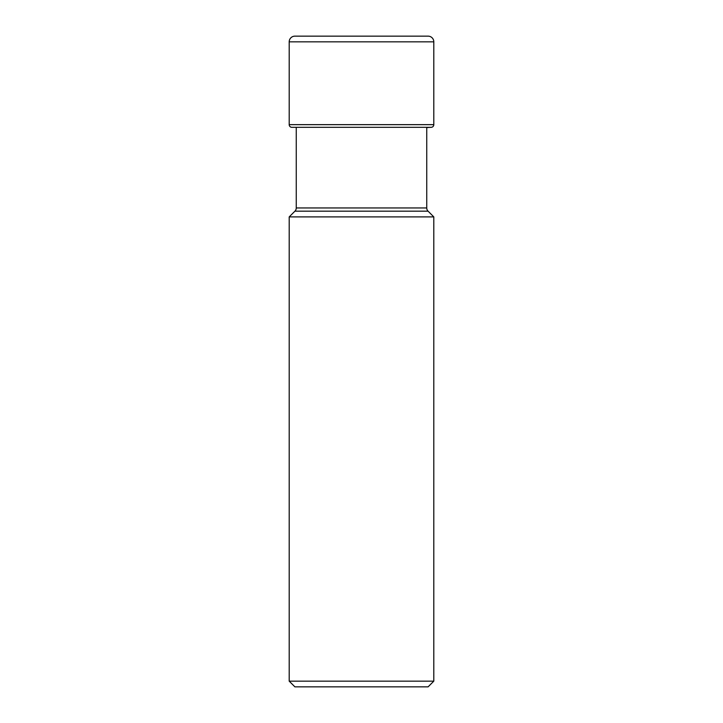 <?xml version="1.0" encoding="UTF-8"?>
<svg xmlns="http://www.w3.org/2000/svg" width="723" height="723" viewBox="0 0 723 723"><rect width="100%" height="100%" fill="white"/><g stroke="black" fill="none" stroke-linecap="round" stroke-linejoin="round"><path stroke-width="1.08" d="M294.894 36.15A5.694 5.694 0 0 0 289.2 41.844A5.694 5.694 0 0 1 294.894 36.15L428.106 36.15A5.694 5.694 0 0 1 433.8 41.844L433.8 124.654L289.2 124.654L289.2 41.844L289.2 124.654A2.675 2.675 0 0 0 291.803 127.329A2.675 2.675 0 0 1 289.2 124.654M296.258 127.329L296.258 207.953A4.555 4.555 0 0 1 294.93 211.17L428.07 211.17A4.555 4.555 0 0 1 426.742 207.953L426.742 127.637A54.279 54.279 0 0 1 431.197 127.329A2.675 2.675 0 0 0 433.8 124.654M428.106 686.85L294.894 686.85L289.2 681.156L289.2 216.9L433.8 216.9L433.8 681.156L428.106 686.85M433.8 681.156L289.2 681.156M294.93 211.17L289.2 216.9M428.07 211.17L433.8 216.9M289.2 41.844L433.8 41.844M291.803 127.329L431.197 127.329M426.742 207.953L296.258 207.953"/></g></svg>
